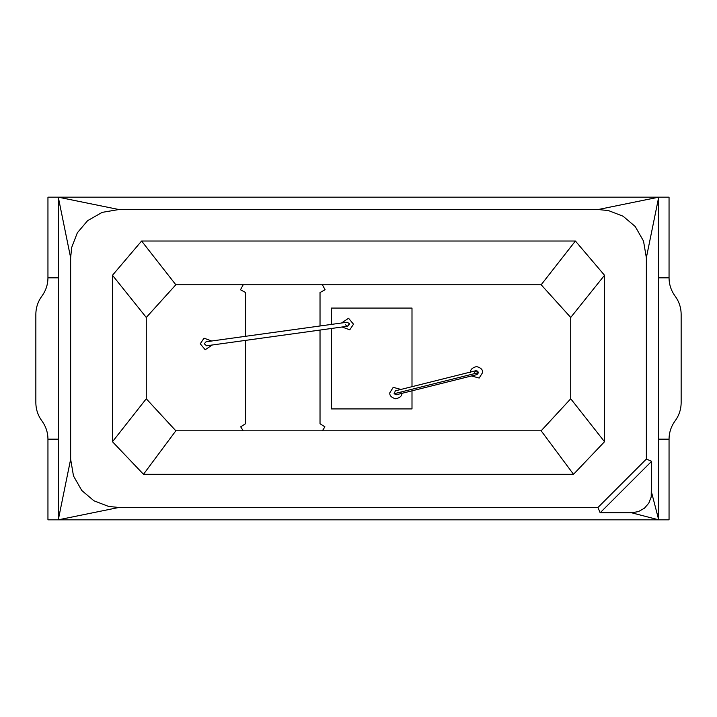 <?xml version="1.0" encoding="UTF-8"?>
<svg xmlns="http://www.w3.org/2000/svg" width="717" height="717" viewBox="0 0 717 717"><rect width="100%" height="100%" fill="white"/><g stroke="black" fill="none" stroke-linecap="round" stroke-linejoin="round"><path stroke-width="1.08" d="M58.292 277.837L47.949 277.837L47.949 197.175L669.051 197.175L669.051 277.837L658.708 277.837L669.051 277.837L669.051 197.175L47.949 197.175L47.949 277.837L58.292 277.837L47.949 277.837C47.887 284.568 45.87 290.654 41.9 296.094C45.87 290.654 47.887 284.568 47.949 277.837L58.292 277.837M47.949 439.163L58.292 439.163L47.949 439.163L47.949 519.825L47.949 439.163C47.887 432.432 45.87 426.346 41.9 420.906C37.929 415.466 35.913 409.38 35.85 402.649L35.85 314.351C35.913 307.62 37.929 301.534 41.9 296.094C37.929 301.534 35.913 307.62 35.85 314.351L35.85 402.649C35.913 409.38 37.929 415.466 41.9 420.906C45.87 426.346 47.887 432.432 47.949 439.163L58.292 439.163L47.949 439.163M658.708 439.163L669.051 439.163L669.051 519.825L47.949 519.825L669.051 519.825L669.051 439.163L658.708 439.163L669.051 439.163C669.113 432.432 671.13 426.346 675.1 420.906C671.13 426.346 669.113 432.432 669.051 439.163L658.708 439.163M58.292 197.175L658.708 197.175L658.708 519.825L58.292 519.825L58.292 197.175L118.852 209.525L102.19 212.366L87.626 220.657L77.337 232.801L71.691 247.455L70.642 257.735L70.642 459.265L73.484 475.927L81.774 490.491L93.918 500.78L108.572 506.426L118.852 507.475L597.96 507.475L646.358 459.077L646.358 257.735L643.516 241.073L635.226 226.509L623.082 216.22L608.428 210.574L598.148 209.525L118.852 209.525L598.148 209.525L658.708 197.175L646.358 257.735L646.358 459.077L651.654 461.273L651.654 492.678L658.708 519.825L631.56 512.772L600.156 512.772L597.96 507.475L118.852 507.475L58.292 519.825L658.708 519.825L658.708 197.175L58.292 197.175L58.292 519.825L70.642 459.265L70.642 257.735L58.292 197.175L70.642 257.735L71.691 247.455L77.337 232.801L87.626 220.657L102.19 212.366L118.852 209.525L58.292 197.175M141.599 241.02L575.401 241.02L604.521 275.274L604.521 441.726L573.519 474.296L143.481 474.296L112.479 441.726L112.479 275.274L141.599 241.02L175.835 284.774L541.165 284.774L575.401 241.02L141.599 241.02L112.479 275.274L112.479 441.726L143.481 474.296L573.519 474.296L604.521 441.726L604.521 275.274L575.401 241.02L541.165 284.774L570.732 317.452L604.521 275.274L570.732 317.452L570.732 398.769L604.521 441.726L570.732 398.769L541.165 430.809L573.519 474.296L541.165 430.809L175.835 430.809L143.481 474.296L175.835 430.809L146.268 398.769L112.479 441.726L146.268 398.769L146.268 317.452L112.479 275.274L146.268 317.452L175.835 284.774L141.599 241.02M598.148 209.525L608.428 210.574L623.082 216.22L635.226 226.509L643.516 241.073L646.358 257.735L658.708 197.175L598.148 209.525M118.852 507.475L108.572 506.426L93.918 500.78L81.774 490.491L73.484 475.927L70.642 459.265L58.292 519.825L118.852 507.475M597.96 507.475L600.156 512.772L651.654 461.273L646.358 459.077L597.96 507.475M600.156 512.772L631.56 512.772L638.435 511.597L644.458 508.192L648.795 503.137L651.197 496.998L651.654 461.273L600.156 512.772M651.654 492.678L651.197 496.998L648.795 503.137L644.458 508.192L638.435 511.597L631.56 512.772L658.708 519.825L651.654 492.678M146.268 317.452L146.268 398.769L175.835 430.809L541.165 430.809L570.732 398.769L570.732 317.452L541.165 284.774L175.835 284.774L146.268 317.452M245.572 292.518L245.572 336.309L245.572 292.518L240.491 289.758L245.572 292.518M245.572 340.378L245.572 423.729L240.688 426.821L243.215 430.8L175.853 430.8L155.598 408.869L175.853 430.8L243.215 430.8L240.688 426.821L245.572 423.729L245.572 340.378M146.259 317.479L164.722 297.071L146.259 317.479M243.215 284.757L240.491 289.758L243.215 284.757M681.15 402.649C681.087 409.38 679.071 415.466 675.1 420.906C679.071 415.466 681.087 409.38 681.15 402.649L681.15 314.351L681.15 402.649M675.1 296.094C679.071 301.534 681.087 307.62 681.15 314.351C681.087 307.62 679.071 301.534 675.1 296.094C671.13 290.654 669.113 284.568 669.051 277.837C669.113 284.568 671.13 290.654 675.1 296.094M669.051 277.837L658.708 277.837L669.051 277.837M552.278 297.071L570.741 317.479L552.278 297.071M561.402 408.869L541.147 430.8L322.372 430.8L324.9 426.821L320.024 423.729L320.024 330.062L320.024 423.729L324.9 426.821L322.372 430.8L541.147 430.8L561.402 408.869M320.024 325.984L320.024 292.518L325.097 289.758L322.372 284.757L325.097 289.758L320.024 292.518L320.024 325.984M331.335 408.914L331.335 328.494L331.335 408.914L411.997 408.914L331.335 408.914M331.335 324.416L331.335 308.086L411.997 308.086L411.997 386.669L411.997 308.086L331.335 308.086L331.335 324.416M411.997 390.828L411.997 408.914L411.997 390.828M341.543 323.008L348.57 318.267L353.517 324.218L349.753 329.82L342.099 326.997L349.753 329.82L353.517 324.218L348.57 318.267L341.543 323.008L348.57 318.267L353.517 324.218L349.753 329.82L342.099 326.997M349.412 323.672L347.189 322.22L206.03 341.785L204.291 343.784L206.586 345.782L219.294 344.026L347.745 326.217L349.412 323.672C348.767 326.343 347.476 326.701 345.531 324.765M400.911 389.439L393.212 387.35L389.815 392.782L393.212 387.35L400.911 389.439L393.212 387.35L389.815 392.782C389.474 395.641 391.491 397.657 395.865 398.831C400.238 397.657 402.255 395.641 401.914 392.782C402.255 395.641 400.238 397.657 395.865 398.831C391.491 397.657 389.474 395.641 389.815 392.782C389.474 395.641 391.491 397.657 395.865 398.831C400.238 397.657 402.255 395.641 401.914 392.782M396.358 394.735L477.02 374.57L478.544 372.616L394.09 393.732L395.381 390.828L394.09 393.732L396.358 394.735L394.09 393.732L478.544 372.616L476.043 370.662L395.381 390.828M211.685 341.005L204.031 338.182L200.258 343.784L204.031 338.182L211.685 341.005L204.031 338.182L200.258 343.784L205.205 349.735L212.232 345.002L205.205 349.735L200.258 343.784L205.205 349.735L212.232 345.002M206.604 345.782L204.291 343.784M470.477 372.616C470.137 369.757 472.153 367.74 476.527 366.566C480.901 367.74 482.917 369.757 482.577 372.616L479.189 378.047L471.481 375.959L479.189 378.047L482.577 372.616C482.917 369.757 480.901 367.74 476.527 366.566C472.153 367.74 470.137 369.757 470.477 372.616C470.137 369.757 472.153 367.74 476.527 366.566C480.901 367.74 482.917 369.757 482.577 372.616L479.189 378.047L471.481 375.959M474.511 372.616C475.855 370.223 477.199 370.223 478.544 372.616L474.753 373.566"/></g></svg>
